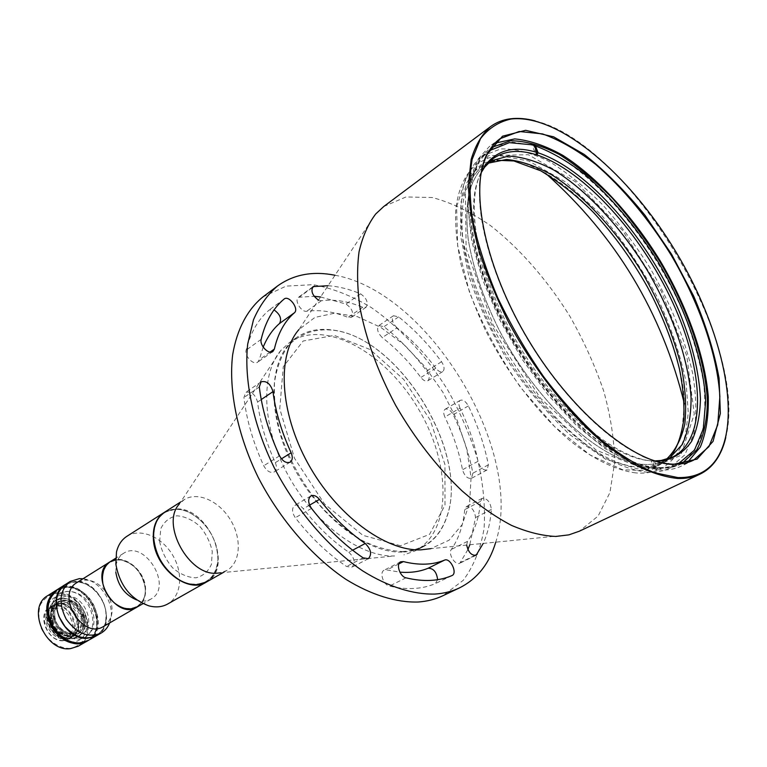 <?xml version="1.0" encoding="UTF-8"?>
<svg xmlns="http://www.w3.org/2000/svg" width="767" height="767" viewBox="0 0 767 767"><rect width="100%" height="100%" fill="white"/><g stroke="black" fill="none" stroke-linecap="round" stroke-linejoin="round"><path stroke-width="0.58" stroke-dasharray="3.83 2.88" d="M262.86 296.963L286.12 286.12L313.051 284.662C332.245 288.114 351.622 295.717 371.19 307.471C400.096 327.595 426.471 356.128 447.401 389.444C460.267 412.33 470.372 435.8 477.707 459.864C483.258 483.804 485.386 506.584 484.111 528.195C480.756 548.626 473.805 565.998 463.249 580.312L442.789 595.786M335.006 275.248C429.117 291.767 525.165 451.274 495.741 542.173M328.046 285.717C338.583 286.446 349.416 289.14 360.567 293.828C366.693 298.219 368.553 302.677 366.147 307.193L362.714 307.26C348.122 301.249 334.354 299.072 321.402 300.731L318.468 300.137M320.577 296.973L345.975 304.048C352.091 308.372 353.923 312.792 351.478 317.308L348.036 317.404C333.453 311.546 319.676 309.494 306.695 311.258C301.249 312.466 293.924 300.031 298.459 297.28L314.134 296.302M397.018 327.816C392.349 323.032 391.17 319.005 393.481 315.745L398.639 316.886C414.266 329.379 428.571 344.335 441.543 361.736C444.429 366.223 444.831 369.512 442.751 371.583C440.689 372.494 438.379 371.362 435.809 368.208C424.074 352.484 411.141 339.024 397.018 327.816L382.282 337.585C377.623 332.849 376.472 328.861 378.821 325.601L383.979 326.694C399.559 338.995 413.797 353.76 426.682 370.988C429.539 375.427 429.913 378.687 427.813 380.777C425.743 381.698 423.432 380.585 420.872 377.469C409.223 361.919 396.357 348.621 382.282 337.585M460.027 408.121C458.398 404.343 458.465 401.745 460.248 400.336C463.028 399.463 465.732 401.323 468.349 405.925C477.803 425.493 484.485 445.119 488.387 464.821L487.007 469.979C483.085 470.516 480.084 467.621 478.014 461.293C474.552 443.537 468.56 425.81 460.027 408.121L444.87 417.008C443.259 413.26 443.355 410.671 445.148 409.242C447.947 408.36 450.641 410.192 453.23 414.755C462.568 434.151 469.116 453.633 472.884 473.201L471.456 478.34C467.515 478.905 464.524 476.048 462.491 469.768C459.165 452.127 453.287 434.534 444.87 417.008M466.691 545.078L467.487 541.387C474.84 530.543 479.193 517.217 480.535 501.397L482.194 498.329C487.266 498.291 490.343 501.992 491.398 509.432C490.42 522.049 487.697 533.381 483.229 543.419M467.908 549.556L459.836 563.218C455.32 565.921 447.784 553.774 451.303 549.469C458.771 538.645 463.239 525.366 464.706 509.633L466.403 506.565C471.494 506.498 474.543 510.16 475.55 517.543L469.797 544.762M437.631 579.689L435.388 583.582C422.157 589.267 406.826 590.091 389.415 586.055C383.318 584.972 379.138 572.23 384.181 570.169L386.932 569.939L399.895 572.153M348.832 552.221C354.632 557.935 355.648 562.949 351.871 567.264L346.607 566.497C328.19 554.148 311.086 537.897 295.305 517.735C291.824 512.327 291.642 508.214 294.768 505.405C297.529 504.168 300.386 505.29 303.339 508.761C317.317 526.661 332.485 541.147 348.832 552.221L352.619 550.207M263.186 347.115L259.256 359.733L257.741 362.149C253.58 365.619 244.318 356.08 246.121 350.145C250.483 332.667 258.191 319.283 269.255 309.983L274.049 309.897M275.324 462.645C277.069 466.93 276.734 470.018 274.318 471.916C270.415 473.354 266.887 471.302 263.733 465.77C253.081 442.434 246.485 419.683 243.944 397.507L245.728 392.388C251.25 391.065 255.21 394.276 257.587 402.023C259.946 421.745 265.852 441.955 275.324 462.645L281.431 458.839M400.518 545.73L362.877 535.328L324.556 504.024L294.49 458.263L279.763 408.715L283.263 366.77L303.176 341.008L334.297 335.4L370.03 349.484L403.893 379.627L430.316 420.239L444.956 464.543L444.994 505.108L429.578 534.369L400.518 545.73M375.715 213.974L298.919 329.57L314.969 317.394L334.939 313.128L357.345 316.627L380.681 327.317L403.547 344.278L424.65 366.338L442.856 392.177L457.18 420.364L466.806 449.328L471.082 477.467L469.615 503.094L462.223 524.532L449.107 540.179L430.833 548.664L568.913 534.848M383.807 206.467L406.002 196.966L432.3 197.522C451.274 202.565 470.641 211.903 490.42 225.527C519.786 248.489 547.178 279.888 569.632 315.841C583.591 340.433 594.943 365.466 603.677 390.949C610.695 416.213 614.338 440.095 614.626 462.597L609.938 492.558L598.116 516.047L579.344 531.215M535.126 120.879C629.774 143.697 749.886 343.175 725.783 437.497M489.193 150.763C483.881 154.972 479.586 160.725 476.297 168.011C459.922 203.265 475.367 278.632 516.929 347.528C558.376 416.5 617.761 465.416 656.581 467.448L657.741 467.515C665.267 467.841 671.978 466.71 677.884 464.121M647.914 472.309C635.153 470.9 621.222 466.278 606.131 458.445C590.6 448.772 574.828 436.202 558.836 420.728C534.628 395.149 513.411 365.514 495.175 331.814C478.244 297.845 467.295 265.804 462.338 235.67C460.315 216.84 460.699 200.273 463.489 185.988C467.563 173.227 473.613 163.323 481.638 156.276L500.736 148.923C515.664 148.654 531.895 152.892 549.431 161.645C567.244 172.661 584.924 186.985 602.459 204.626C619.554 223.743 635.325 244.731 649.783 267.568C670.521 303.281 684.835 338.659 692.735 373.702C696.369 395.954 696.762 415.867 693.914 433.432L684.902 454.793L669.457 468.225C663.206 471.254 656.025 472.616 647.914 472.309M681.681 463.747C675.257 467.065 667.798 468.551 659.304 468.196L658.134 468.129C619.065 466.106 559.201 416.797 517.409 347.24C475.482 277.75 459.912 201.788 476.422 166.324C480.123 158.136 485.089 151.885 491.302 147.58M687.318 462.568L681.575 465.981C675.324 469.011 668.134 470.353 659.994 470.018L639.966 466.048C625.345 460.344 609.938 451.418 593.763 439.261C561.166 412.483 528.396 371.257 504.216 325.917C480.976 280.358 468.263 234.616 468.311 199.909C469.346 183.534 472.654 169.862 478.244 158.894L489.279 146.612L494.974 143.151M479.672 185.748C477.199 225.699 495.501 285.851 528.453 340.615C561.444 395.36 606.045 439.664 642.516 456.164M507.658 159.431L483.421 162.69L465.694 178.644L456.595 206.927L457.65 245.785L469.414 291.959C482.414 325.035 499.49 356.895 520.64 387.527L554.857 426.835L590.082 455.004L622.785 469.788L650.09 470.65L670.022 458.561L681.537 435.464L684.394 403.902C682.17 326.09 613.236 211.606 545.5 173.198C532.125 165.413 519.518 160.83 507.658 159.431M176.391 509.346C195.71 509.23 216.965 533.305 217.924 555.998C219.467 578.874 199.42 591.932 178.979 579.651C163.927 569.651 155.509 555.663 153.716 537.686C154.014 519.796 161.569 510.352 176.391 509.346M206.544 581.98C234.098 568.27 208.662 507.303 176.506 508.924L164.56 512.241M280.847 350.471L179.277 504.092L184.166 499.71C197.455 491.12 219.247 500.995 230.551 520.016C242.075 538.913 240.598 562.786 226.792 570.504L220.628 572.776L394.583 555.97C360.711 557.398 314.911 524.034 288.545 476.01C262.046 428.053 259.927 374.756 280.847 350.471L289.581 342.437C324.297 318.391 384.507 351.871 417.516 407.43C451.178 462.606 452.588 531.483 415.1 550.907L403.912 554.857M402.359 551.559C424.314 550.169 439.069 538.731 446.615 517.265C470.324 454.668 400.479 338.669 334.057 330.318C315.352 328.123 300.012 333.357 288.056 346.022C281.259 355.744 276.743 367.796 274.528 382.177C273.771 397.632 275.602 414.209 280.013 431.917C288.795 459.414 302.706 484.533 321.766 507.265C334.786 520.985 348.343 532.097 362.436 540.601C376.453 547.37 389.761 551.022 402.359 551.559M402.196 552.058C366.147 553.621 316.598 514.897 291.182 462.319C265.535 409.808 269.485 355.821 296.551 337.538C307.088 330.376 319.475 327.921 333.722 330.165C400.336 338.554 470.353 454.85 446.595 517.639C441.917 531.272 433.949 541.071 422.684 547.034C416.586 550.14 409.76 551.818 402.196 552.058M153.946 540.543C155.95 559.383 171.472 579.018 187.714 583.447C205.623 586.525 215.7 578.615 217.943 559.709C217.138 538.789 207.684 523.084 189.574 512.596C170.053 502.481 150.744 516.68 153.946 540.543M159.651 541.607L160.782 528.693C164.215 521.541 169.584 517.246 176.889 515.798C184.742 516.354 192.306 519.777 199.583 526.066C206.007 533.64 210.225 542.116 212.267 551.483L211.452 564.205C208.336 571.473 203.169 576.007 195.949 577.819C188.03 577.58 180.274 574.282 172.68 567.896C165.979 560.073 161.636 551.31 159.651 541.607M164.359 512.366C171.703 508.109 180.044 508.128 189.411 512.442C207.656 523.017 217.186 538.846 217.991 559.929C217.425 570.207 213.542 577.599 206.342 582.095M126.881 536.315C140.256 527.658 161.722 536.727 172.537 554.953C183.581 573.035 181.558 596.247 167.647 604.022M115.817 572.307L116.248 564.215C117.399 559.344 119.815 555.739 123.468 553.391C144.656 538.837 173.745 587.139 150.965 599.046C147.168 601.184 142.854 601.616 138.012 600.36L136.833 600.005M137.36 606.908C143.525 602.939 146.248 596.448 145.5 587.445C144.148 569.028 122.586 553.112 110.16 561.732M145.078 587.512C147.734 605.566 129.508 615.594 114.868 603.236C108.55 598.001 104.561 591.357 102.883 583.332C101.58 567.906 107.447 560.102 120.467 559.929C133.813 563.122 142.01 572.316 145.078 587.512M52.415 619.736L54.62 619.573L52.415 619.736M51.753 620.129C57.4 643.005 88.867 640.1 83.085 617.818L80.947 617.972C82.088 624.626 80.353 629.506 75.751 632.593C66.23 635.881 58.973 631.672 53.968 619.966M51.418 618.72L53.623 618.557C52.559 612.028 54.227 607.234 58.637 604.175C68.234 600.705 75.549 604.847 80.602 616.582L82.74 616.428C77.419 594.262 46.058 595.988 51.418 618.72M81.781 616.687C76.921 604.482 69.538 600.11 59.615 603.571L54.869 609.966L54.61 617.962C56.796 626.14 61.552 631.231 68.867 633.216L76.738 632.008C81.532 628.758 83.21 623.648 81.781 616.687M82.989 616.256C84.514 628.068 80.036 633.81 69.548 633.465C58.234 629.276 53.374 621.203 54.965 609.247C58.58 595.202 79.816 600.762 82.989 616.256M54.62 619.573L54.284 618.154L53.623 618.557M80.947 617.972L81.609 617.579L81.264 616.189L80.602 616.582M82.74 616.428L83.392 616.035L81.264 616.189M84.159 616.169C90.036 638.441 59.164 641.241 53.642 618.394C48.148 595.7 78.924 593.994 84.159 616.169M51.801 618.643C47.87 602.536 65.741 594.099 76.71 606.342L82.385 615.7L76.671 606.218C65.454 593.687 47.151 602.325 51.188 618.825L49.404 618.95L51.188 618.825M82.635 616.524L85.166 615.911L82.52 616.4M49.404 618.95C43.355 593.476 78.493 591.616 84.341 616.4M84.686 617.78L82.865 617.79L85.511 617.291L84.686 617.78C91.273 642.698 56.001 646.035 49.75 620.369L51.533 620.235C57.189 643.197 88.79 640.282 82.98 617.905M82.865 617.79C88.521 639.64 57.688 642.468 52.146 620.062L51.533 620.235M49.75 620.369L52.146 620.062M63.977 640.675L69.03 639.093C83.037 631.922 71.408 603.389 55.358 605.316L49.75 607.081C35.982 614.405 48.024 643.034 63.977 640.675M58.503 603.37L52.894 605.134C36.471 614.137 56.566 647.53 72.213 637.233C86.23 630.052 74.562 601.453 58.503 603.37M61.072 603.217C81.35 601.318 86.911 640.589 65.502 635.977C54.16 631.759 49.28 623.648 50.852 611.644C52.587 606.524 56.001 603.715 61.072 603.217M60.008 605.47L55.272 606.956L50.66 613.197C49.222 624.156 53.68 631.567 64.044 635.421L71.724 634.271C83.622 628.163 73.661 603.821 60.008 605.47M55.761 608.087L51.025 609.583C37.027 617.243 54.093 645.584 67.41 636.802C79.308 630.685 69.404 606.429 55.761 608.087M63.623 640.397C44.534 642.219 36.097 606.831 55.224 605.882C73.929 604.463 82.472 638.815 63.623 640.397M78.205 646.217C100.391 634.98 82.184 589.957 56.844 592.776L47.755 595.633M86.748 641.308C108.943 630.081 90.564 584.78 65.185 587.532L56.077 590.379M58.675 604.06L53.287 605.748C37.506 614.405 56.825 646.485 71.858 636.581C85.31 629.688 74.102 602.22 58.675 604.06M59.318 603.658L53.939 605.355C38.149 614.003 57.477 646.102 72.51 636.198C85.971 629.304 74.744 601.817 59.318 603.658M70.267 648.431C59.069 648.614 47.583 640.8 41.37 628.643C38.436 620.139 38.12 612.143 40.421 604.664C44.227 598.298 49.673 594.454 56.748 593.15C67.841 593.361 78.857 601.127 84.878 612.862C87.793 621.088 88.215 628.911 86.153 636.342C82.596 642.813 77.304 646.84 70.267 648.431M117.734 559.824C101.023 559.91 97.093 586.122 112.145 600.791C126.804 615.92 147.561 607.071 145.088 587.647C143.707 577.704 138.942 569.795 130.802 563.918L124.302 560.754L117.734 559.824M137.178 607.013C143.189 603.035 145.845 596.63 145.155 587.8C143.755 577.733 138.942 569.737 130.697 563.783C126.344 560.907 121.934 559.527 117.485 559.651L109.978 561.847M103.535 626.457L107.773 622.842L110.64 617.799C116.574 603.619 103.344 581.654 88.042 580.255L84.725 580.12L77.064 582.489M109.585 622.967L109.662 622.756C116.603 606.112 101.158 580.466 83.2 578.807L82.97 578.778M96.623 635.651C118.818 624.424 100.247 578.797 74.821 581.472L65.703 584.301M74.725 581.856C92.03 580.677 109.7 603.437 105.731 621.615C102.462 640.186 78.685 643.436 64.888 626.313L59.107 616.706C51.753 600.005 60.142 582.057 74.725 581.856M61.897 598.308C46.49 598.73 43.94 623.542 58.541 634.577C72.807 646.111 89.681 632.986 83.776 615.738L77.294 604.971C72.587 600.35 67.458 598.126 61.897 598.308M61.168 595.326C86.316 593.572 97.984 639.851 72.625 642.065C63.191 642.18 53.517 635.565 48.273 625.316C42.396 611.011 48.81 596.544 61.168 595.326M62.242 598.576C67.688 598.394 72.721 600.571 77.323 605.105L83.68 615.652C86.211 625.143 84.207 632.161 77.668 636.706C60.123 648.23 37.506 610.666 55.905 600.561L62.242 598.576M66.24 596.093L59.893 598.068C41.495 608.183 64.188 645.872 81.733 634.338C97.476 626.303 84.293 594.022 66.24 596.093M88.1 640.541C114.849 626.371 82.424 572.537 57.391 589.545M53.441 600.887C50.382 611.27 52.837 621.308 60.804 630.992C72.108 641.73 87.63 640.234 92.912 628.326C95.683 618.058 93.21 608.221 85.482 598.835C74.62 588.299 59.155 589.085 53.441 600.887M87.17 641.068C114.101 626.975 81.551 572.911 56.49 590.12L64.85 587.33C90.381 583.629 109.7 629.659 87.17 641.068M65.991 591.491C91.388 588.845 104.6 635.987 79.03 639.141C69.481 639.582 59.49 633.12 53.863 622.766C47.468 608.25 53.517 593.15 65.991 591.491M56.288 590.245L64.447 587.58C89.835 583.898 109.211 629.544 86.959 641.193M672.793 456.969L665.631 460.478C659.534 463.469 652.506 464.783 644.548 464.418C603.332 463.345 537.964 405.302 499.221 330.146C483.172 297.855 472.817 267.386 468.138 238.758C466.25 220.848 466.633 205.105 469.318 191.52C473.22 179.392 479.011 169.977 486.69 163.285L481.887 166.784L487.898 163.237M666.255 459.433L660.291 463.086C654.174 466.087 647.127 467.419 639.16 467.074C597.838 466.115 532.528 408.341 493.958 333.405C477.975 301.21 467.688 270.818 463.086 242.238C461.235 224.357 461.676 208.634 464.399 195.048C468.34 182.92 474.169 173.495 481.887 166.784M646.514 469.653L596.275 450.267L540.486 398.265L493.037 324.767L466.125 248.403L465.348 187.982L488.521 155.624L528.3 154.704L575.691 181.884L622.373 230.215L661.317 291.278L686.801 355.878L694.26 414.103L680.799 455.387L646.514 469.653M481.273 172.546C463.508 204.348 476.585 276.475 516.153 343.549C555.586 410.7 613.485 459.002 651.221 460.814L654.654 469.912L656.485 469.02L632.353 463.335L605.201 448.714L576.554 425.589L548.156 395.063L521.896 358.946L499.509 319.532L482.472 279.437L471.772 241.25L467.87 207.311L470.689 179.468L479.691 158.961L494.025 146.468L512.624 142.106L534.331 145.577L532.749 146.708L535.711 154.57M656.485 469.02L653.484 461.082C615.767 459.27 557.906 411.227 518.118 344.086C478.196 277.012 464.351 204.396 481.446 171.683M655.775 461.178L653.484 461.082M654.635 461.14L657.626 469.068L655.804 469.96L652.372 460.871L654.922 460.919M536.344 153.448L533.937 147.091L535.519 145.96C590.101 164.454 655.095 241.547 686.091 319.513C694.336 341.679 700.204 363.012 703.694 383.519C705.698 403.174 704.921 420.594 701.364 435.79C696.158 449.318 688.152 459.251 677.338 465.588L657.626 469.068M660.291 463.086L665.631 460.478C659.534 463.469 652.506 464.783 644.548 464.418C603.332 463.345 537.964 405.302 499.221 330.146C483.172 297.855 472.817 267.386 468.138 238.758C466.25 220.848 466.633 205.105 469.318 191.52C473.22 179.392 479.011 169.977 486.69 163.285L493.133 158.596M87.63 637.904C101.982 635.555 107.917 625.891 105.443 608.912C103.526 601.031 99.537 594.396 93.469 589.018C79.154 576.305 58.877 581.789 56.643 599.823C53.901 617.694 71.226 638.873 87.63 637.904M65.54 584.406C74.457 579.689 83.747 581.185 93.411 588.912C99.547 594.348 103.574 601.04 105.51 608.998C107.811 621.155 104.801 630.071 96.46 635.747M88.176 640.493C115.108 626.399 82.529 572.287 57.467 589.497M79.193 642.765C69.337 642.698 60.957 637.751 54.054 627.933L52.607 625.527C38.58 600.877 60.785 576.659 81.983 591.693C103.526 605.384 102.011 642.267 79.193 642.765M321.402 300.731L306.695 311.258M312.159 287.759L299.83 296.743M362.714 307.26L348.036 317.404M360.567 293.828L345.975 304.048M398.639 316.886L383.979 326.694M435.809 368.208L420.872 377.469M441.543 361.736L426.682 370.988M468.349 405.925L453.23 414.755M478.014 461.293L462.491 469.768M488.387 464.821L472.884 473.201M480.535 501.397L464.706 509.633M491.398 509.432L475.55 517.543M467.487 541.387L451.303 549.469M474.591 555.557L460.986 562.201M451.878 575.624L435.388 583.582M398.869 563.889L386.932 569.939M406.011 577.829L389.415 586.055M363.117 557.849L346.607 566.497M309.6 505.127L303.339 508.761M311.498 508.396L295.305 517.735M270.089 352.091L259.256 359.733M261.173 339.34L246.121 350.145M284.001 299.13L269.255 309.983M279.562 455.847L263.733 465.77M259.323 386.98L243.944 397.507M261.24 399.559L257.587 402.023M313.08 286.609L298.459 297.28M366.147 307.193L351.478 317.308M393.481 315.745L378.821 325.601M442.751 371.583L427.813 380.777M460.248 400.336L445.148 409.242M487.007 469.979L471.456 478.34M482.194 498.329L466.403 506.565M476.096 555.279L459.836 563.218M451.993 575.566L435.512 583.524M400.662 561.799L384.181 570.169M368.381 558.664L351.871 567.264M310.865 495.971L294.768 505.405M272.86 351.497L257.741 362.149M284.154 299.005L269.409 309.858M290.194 462.108L274.318 471.916M261.058 381.832L245.728 392.388M490.334 149.891L481.638 156.276M679.178 463.517L669.457 468.225M656.581 467.448L658.134 468.129M476.297 168.011L476.422 166.324M499.988 138.731L489.279 146.612M693.55 460.21L681.575 465.981M184.166 499.71L180.715 501.925M226.792 570.504L223.226 572.527M296.551 337.538L289.581 342.437M422.684 547.034L415.1 550.907M138.012 600.36L148.903 605.853M116.248 564.215L116.488 552.019M123.468 553.391L115.673 558.28M150.965 599.046L142.998 603.648M68.867 633.216L69.548 633.465M54.869 609.966L54.965 609.247M75.751 632.593L76.738 632.008M58.637 604.175L59.615 603.571M69.03 639.093L72.213 637.233M49.75 607.081L52.894 605.134M64.044 635.421L65.502 635.977M50.66 613.197L50.852 611.644M67.41 636.802L71.724 634.271M51.025 609.583L55.272 606.956M71.858 636.581L72.51 636.198M53.287 605.748L53.939 605.355M88.042 580.255L83.2 578.807M110.64 617.799L109.662 622.756M77.668 636.706L81.733 634.338M55.905 600.561L59.893 598.068M635.766 472.903C616.122 470.372 593.466 459.414 569.689 440.469C537.907 413.442 506.766 372.695 484.744 328.775C474.562 306.733 466.652 285.228 461.015 264.279C456.825 243.906 455.061 225.872 455.723 210.187C457.985 189.248 465.061 173.754 476.959 163.716L488.263 158.002L500.832 155.874L528.818 161.003L565.653 182.019L600.782 214.415C621.701 238.92 640.196 265.861 656.274 295.247C670.396 325.15 680.348 354.249 686.129 382.532L688.267 412.905L685.545 434.18C679.792 452.894 672.467 462.06 660.703 468.877C653.292 472.386 644.98 473.728 635.766 472.903M673.177 452.693C664.797 464.342 652.822 469.711 637.252 468.8L605.642 459.241L569.68 434.563C544.455 410.201 523.535 385.12 506.929 359.32C490.813 331.603 478.062 303.665 468.704 275.497L460.536 235.584L460.967 202.325L466.959 182.546L471.475 175.164C478.052 166.832 486.585 161.866 497.074 160.274"/><path stroke-width="1.15" d="M495.741 542.173C489.288 563.803 477.151 579.066 459.347 587.953L442.789 595.786C435.368 599.295 427.19 601.366 418.236 602.009C396.366 602.661 371.506 595.096 346.08 579.449C312.217 556.756 280.108 519.719 258.201 477.381C237.396 434.688 228.461 390.23 232.641 354.843C236.936 329.225 247.52 309.485 262.86 296.963L277.529 285.986C293.723 274.413 312.878 270.837 335.006 275.248M459.347 587.953C451.984 591.443 443.834 593.485 434.899 594.07C413.087 594.588 388.207 586.822 362.686 570.897C328.688 547.82 296.321 510.304 274.116 467.496C253.014 424.343 243.781 379.521 247.722 343.952L253.465 319.82C259.514 305.87 267.53 294.586 277.529 285.986M318.468 300.137C312.37 295.544 310.577 291.038 313.08 286.609L328.046 285.717M314.134 296.302L320.577 296.973M483.229 543.419L476.096 555.279C471.437 555.624 468.301 552.23 466.691 545.078M469.797 544.762L467.908 549.556M444.524 560.131C450.219 557.35 457.889 573.17 451.993 575.566L451.878 575.624C438.714 581.261 423.432 582 406.011 577.829C399.923 576.698 395.647 563.831 400.662 561.799L403.413 561.588C418.964 565.471 432.665 564.991 444.524 560.131L428.139 568.242C433.518 568.28 436.682 572.086 437.631 579.689M399.895 572.153C410.316 573.007 419.731 571.703 428.139 568.242M365.236 543.496C371.065 549.287 372.11 554.34 368.381 558.664L363.117 557.849C344.623 545.299 327.413 528.818 311.498 508.396C307.979 502.931 307.768 498.79 310.865 495.971C313.626 494.753 316.493 495.894 319.465 499.413C333.559 517.543 348.822 532.231 365.236 543.496L352.619 550.207M274.356 349.081L272.86 351.497C268.728 354.958 259.409 345.284 261.173 339.34C265.411 321.785 273.023 308.382 284.001 299.13L284.154 299.005C289.015 294.931 299.389 308.986 294.365 312.811C284.662 321.248 277.999 333.338 274.356 349.081L270.089 352.091M274.049 309.897C280.118 314.326 281.949 318.861 279.524 323.501C272.63 329.474 267.184 337.355 263.186 347.115M291.144 452.789C292.908 457.113 292.591 460.219 290.194 462.108C286.312 463.527 282.764 461.437 279.562 455.847C268.757 432.272 262.007 409.31 259.323 386.98L261.058 381.832C266.58 380.547 270.55 383.807 272.985 391.621C275.478 411.495 281.527 431.879 291.144 452.789L281.431 458.839M430.833 548.664L420.805 549.862C385.207 551.252 336.301 515.127 307.922 463.393C279.389 411.735 276.877 354.833 298.919 329.57M725.783 437.497C723.703 446.423 720.443 454.045 716.014 460.373C711.661 466.537 706.215 471.187 699.686 474.313L579.344 531.215L568.913 534.848L555.874 536.449C542.135 535.845 527.332 532.145 511.455 525.357C495.175 516.776 478.733 505.309 462.118 490.947C437.017 467.074 414.889 438.58 395.734 405.465C377.843 371.842 365.888 339.043 359.867 307.068C357.154 286.791 356.876 268.373 359.042 251.835C362.532 236.639 368.093 224.012 375.715 213.974L383.807 206.467L490.391 126.708C496.22 122.404 502.874 119.767 510.362 118.808C518.022 117.85 526.277 118.54 535.126 120.879M699.686 474.313C693.263 477.362 685.899 478.742 677.597 478.464C663.781 476.988 648.614 471.935 632.075 463.287L606.275 445.483C570.916 416.471 535.069 371.525 508.454 322.006C496.009 297.069 485.981 272.573 478.368 248.489C472.309 225.172 468.982 203.859 468.397 184.54L471.159 159.421C475.387 145.337 481.801 134.426 490.391 126.708M677.923 477.582C694.758 477.937 707.519 471.935 716.215 459.586C743.261 419.865 722.533 329.091 675.9 251.844C629.448 174.493 558.913 113.698 511.148 119C498.838 121.694 488.627 128.242 480.525 138.645L472.136 159.45C469.164 176.755 469.356 197.052 472.731 220.34C478.004 244.951 486.364 270.818 497.812 297.932C510.86 325.122 526.047 351.276 543.381 376.376C561.53 400.211 580.293 420.978 599.65 438.676C618.873 454.16 637.137 465.511 654.452 472.712L677.923 477.582M672.918 464.466L672.736 464.457C633.379 462.99 571.846 412.282 528.684 340.443C485.396 268.69 469.366 190.59 486.489 155.126L502.5 136.21L525.644 130.313L553.649 136.842L584.233 154.426C605.211 170.964 625.46 191.242 644.98 215.259L671.585 254.27L693.646 296.024C705.765 324.508 714.24 351.89 719.072 378.189L720.357 413.48L713.07 441.341L697.088 459.097L672.918 464.466M677.884 464.121L694.461 450.133L703.31 428.772L705.659 401.103C703.627 359.905 685.947 309.149 658.412 262.381C636.907 227.789 611.357 197.157 584.54 174.205C566.573 160.447 549.182 150.658 532.346 144.829L509.326 142.652L489.193 150.763M491.302 147.58L510.496 140.764C525.472 140.85 541.723 145.414 559.258 154.455C577.072 165.739 594.761 180.293 612.306 198.135C629.419 217.435 645.239 238.566 659.764 261.537C687.318 308.334 705.113 359.09 707.395 400.46C707.184 420.191 703.617 436.691 696.685 449.961L681.681 463.747M494.974 143.151L514.753 138.904C529.796 140.332 545.883 145.855 563.026 155.471C597.637 177.676 632.775 216.304 660.377 261.173C687.117 306.56 704.825 355.677 708.267 396.654C708.737 416.299 706.091 433.106 700.319 447.075L687.318 462.568M642.516 456.164C653.206 460.986 663.014 463.632 671.95 464.121L672.122 464.131C680.214 464.505 687.357 463.201 693.55 460.21L708.938 446.643L717.72 424.88L719.868 396.654C717.471 354.575 699.178 302.697 670.972 254.807C648.968 219.391 622.9 187.953 595.585 164.32C577.302 150.14 559.622 139.997 542.528 133.909L519.182 131.483L499.988 138.731C494.399 142.835 489.883 148.587 486.422 155.989C482.664 164.109 480.41 174.032 479.672 185.748M180.715 501.925L164.56 512.241C157.005 517.37 153.371 525.788 153.64 537.494C155.452 555.624 163.946 569.728 179.123 579.804C185.144 583.303 191.031 584.943 196.783 584.713L206.544 581.98L223.226 572.527M220.628 572.776L217.042 573.198C188.903 576.247 160.418 523.966 179.277 504.092M206.342 582.095L206.141 582.211C188.27 593.984 155.691 568.778 153.477 540.61C152.374 527.552 155.931 518.176 164.167 512.49L164.359 512.366M206.141 582.211L167.647 604.022C162.163 607.052 155.922 607.665 148.903 605.853C130.582 599.142 119.566 585.202 115.846 564.033L116.488 552.019C118.176 544.973 121.637 539.738 126.881 536.315L164.167 512.49M136.833 600.005C125.088 595.096 118.08 585.863 115.817 572.307M115.673 558.28L110.16 561.732C104.417 565.634 101.848 571.904 102.423 580.552L102.807 583.208C104.504 591.338 108.55 598.059 114.935 603.361C122.95 609.295 130.419 610.474 137.36 606.908L142.998 603.648M56.077 590.379L47.755 595.633C26.155 607.234 45.416 652.496 70.497 648.623L78.205 646.217L86.748 641.308C73.939 646.648 62.309 642.084 51.859 627.617C43.968 611.615 45.378 599.2 56.087 590.369C45.378 599.2 43.968 611.615 51.859 627.617C62.309 642.084 73.939 646.648 86.748 641.308L87.17 641.068C74.361 646.408 62.731 641.835 52.271 627.368C44.371 611.357 45.78 598.941 56.49 590.12L49.088 598.95C38.139 620.647 68.34 653.743 87.17 641.068L88.1 640.541M109.978 561.847L109.806 561.962C87.898 573.956 116.133 620.858 136.996 607.119L137.178 607.013M109.806 561.962L77.064 582.489C55.166 594.53 82.644 640.167 103.535 626.457L136.996 607.119M82.97 578.778L79.308 578.644L70.19 581.463C59.49 590.312 58.139 602.824 66.144 619.017C76.71 633.667 88.406 638.326 101.225 633.005C105.05 630.762 107.84 627.416 109.585 622.967M70.19 581.463L65.703 584.301C56.231 591.462 54.006 602.258 59.04 616.678L64.888 626.39C75.271 637.578 85.856 640.666 96.623 635.651L101.225 633.005M57.391 589.545L49.903 598.433C38.964 620.139 69.174 653.263 88.013 640.589M57.304 589.602L56.288 590.245M490.036 161.128L508.463 156.075C522.595 156.804 537.801 161.511 554.071 170.178C586.956 190.437 620.532 226.821 646.734 269.38C672.093 312.447 688.555 359.148 691.077 397.69C691.125 416.126 688.162 431.763 682.199 444.601L669.121 458.522L682.199 444.601C688.162 431.763 691.125 416.126 691.077 397.69C688.555 359.148 672.093 312.447 646.734 269.38C620.532 226.821 586.956 190.437 554.071 170.178C537.801 161.511 522.595 156.804 508.463 156.075L490.036 161.128M487.898 163.237L506.517 159.45C520.601 160.811 535.634 165.912 551.607 174.742C583.821 195.173 616.438 230.771 641.969 272.256C660.665 304.384 673.886 336.368 681.652 368.208C685.458 388.553 686.523 407.056 684.845 423.72C681.518 438.916 675.324 450.814 666.255 459.433M481.446 171.683L485.463 165.049C497.467 149.766 514.619 145.557 536.919 152.432L534.331 145.577M536.919 152.432L535.711 154.57C518.751 149.354 504.561 150.696 493.133 158.596L484.61 167.216L481.273 172.546M535.519 145.96L538.108 152.806C588.471 169.593 648.748 239.352 679.341 311.728C692.102 343.146 699.14 372.187 700.453 398.85C700.06 415.446 697.107 429.616 691.613 441.341C684.653 451.341 675.276 457.803 663.493 460.737L655.775 461.178M536.344 153.448L536.9 154.944L538.108 152.806M654.922 460.919L661.183 460.468L672.793 456.969C707.471 439.27 704.087 370.164 672.544 302.14C641.097 233.983 584.406 170.677 536.9 154.944L535.711 154.57M96.46 635.747L87.515 638.288C62.53 640.723 44.237 595.815 65.377 584.502L65.54 584.406M65.377 584.502L57.467 589.497C46.979 597.848 45.339 609.861 52.559 625.546L54.016 627.972C61.005 637.895 69.471 642.89 79.423 642.957L88.176 640.493L96.287 635.843M314.451 286.081L312.159 287.759M477.237 554.263L474.591 555.557M403.413 561.588L398.869 563.889M319.465 499.413L309.6 505.127M294.365 312.811L279.524 323.501M272.985 391.621L261.24 399.559M511.148 119L510.362 118.808M716.215 459.586L716.014 460.373M671.95 464.121L672.736 464.457M486.422 155.989L486.489 155.126M684.394 403.902C662.094 312.553 615.796 235.661 545.5 173.208M497.074 160.274L513.871 160.965L540.745 170.801C560.38 182.776 578.069 196.764 593.802 212.766C613.936 234.625 631.768 259.294 647.3 286.753C662.094 314.528 672.812 341.957 679.457 369.071C683.023 386.932 684.471 403.787 683.819 419.635C681.364 434.784 677.817 445.809 673.177 452.693M484.61 167.216L485.463 165.049M661.183 460.468L663.493 460.737"/></g></svg>
